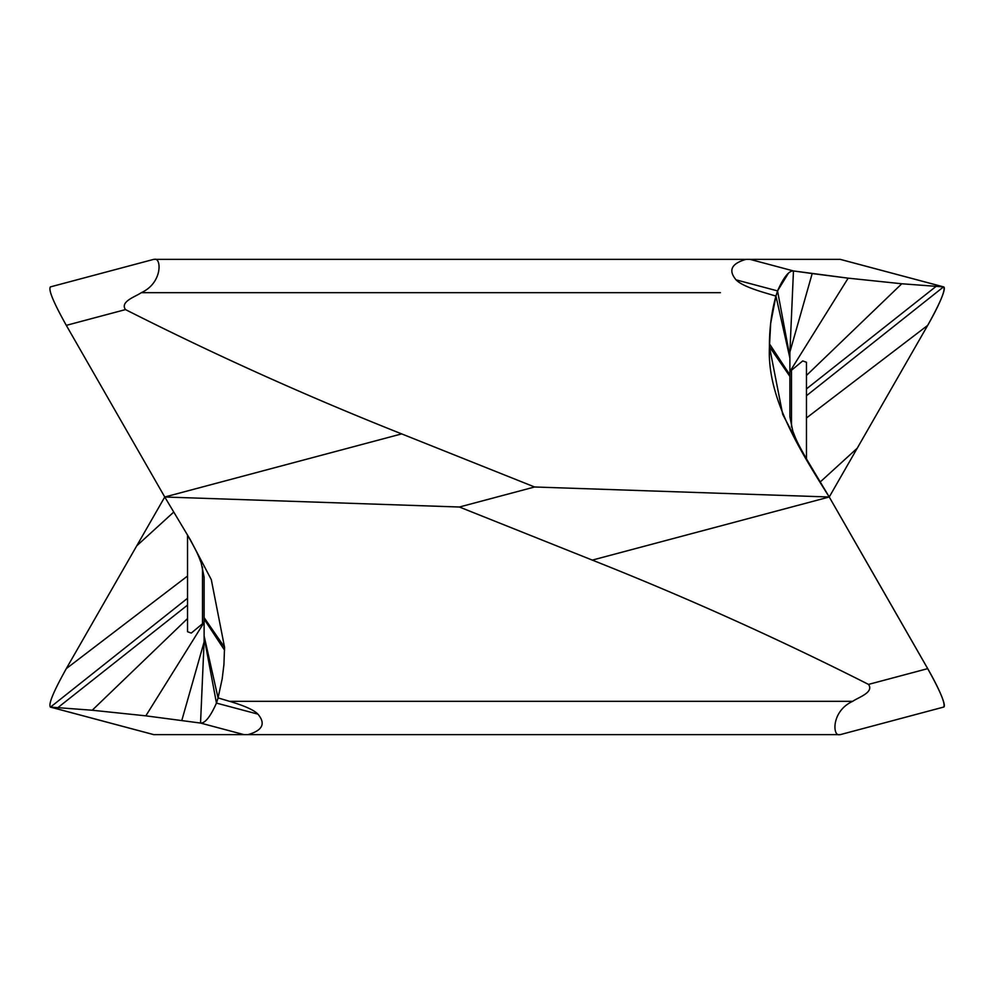 <?xml version="1.0" encoding="UTF-8"?>
<svg xmlns="http://www.w3.org/2000/svg" width="994" height="994" viewBox="0 0 994 994"><rect width="100%" height="100%" fill="white"/><g stroke="black" fill="none" stroke-linecap="round" stroke-linejoin="round"><path stroke-width="1.49" d="M204.118 585.118L204.118 588.411M204.118 577.054L204.118 603.333M187.531 576.048L66.287 668.639L164.755 497L459.402 507.015L534.598 486.985L829.244 497L803.612 454.134L782.7 414.349L769.443 346.732L770.673 323.373L775.941 296.088L764.448 292.671C749.314 288.161 739.859 283.886 736.082 279.861C728.093 270.405 731.385 263.584 745.985 259.372L153.772 259.372M840.116 734.678L943.517 707.107C945.915 704.659 940.647 691.824 927.7 668.639L829.244 497L592.312 560.107C686.556 597.506 778.625 638.943 868.507 684.406C874.273 692.47 858.232 697.366 852.703 701.329C831.046 711.12 832.574 736.939 839.632 734.628L840.228 734.628M592.312 560.107L459.402 507.015M534.598 486.985L401.688 433.893C307.444 396.494 215.375 355.057 125.492 309.594C119.727 301.53 135.768 296.634 141.297 292.671C162.954 282.88 161.426 257.061 154.368 259.372M789.895 352.274L789.882 358.039L775.941 296.088L777.544 290.907C783.645 277.251 788.95 270.604 793.461 270.94L848.168 278.158L901.782 283.762L943.517 286.893C945.915 289.316 940.635 302.139 927.7 325.361L829.244 497C796.442 445.225 766.958 395.761 769.443 346.732L769.431 343.812C769.604 326.852 771.779 310.948 775.941 296.088L777.544 290.907L788.404 273.238M789.882 352.758L793.461 270.94L750.048 259.372L745.985 259.372M750.048 259.372L840.228 259.372L943.517 286.893L901.794 283.762L806.469 375.434M286.371 259.372L840.228 259.372M789.882 408.882L789.882 405.589M789.882 416.946L789.882 390.667M806.469 417.952L927.7 325.361A44.158 5.442 -59.7 0 0 943.53 286.893M806.469 458.905L806.469 362.276L802.73 360.921L789.882 371.594L848.168 278.158L901.782 283.762M789.882 358.039L789.882 416.821L792.839 431.197C795.635 438.068 795.473 439.77 807.774 461.117M789.882 416.971L789.882 372.228M789.882 371.594L789.882 357.591M789.882 357.169L789.882 355.392M789.907 352L812.185 273.561L848.168 278.158M789.882 356.747L777.544 290.907L736.082 279.861M789.882 374.887L769.431 343.812M50.483 286.893C48.072 289.329 53.341 302.151 66.3 325.361L164.755 497L190.388 539.866L211.3 579.651L224.557 647.268L223.923 664.576L222.184 678.877L218.059 697.912L229.552 701.329L273.598 701.329M401.688 433.893L164.755 497M204.105 641.726L204.118 635.961L218.059 697.912L216.456 703.093C210.355 716.749 205.05 723.396 200.54 723.06L243.952 734.628L248.015 734.628C262.615 730.416 265.907 723.595 257.918 714.139C254.141 710.114 244.686 705.839 229.552 701.329L852.69 701.329M243.952 734.628L153.772 734.628L50.47 707.107M204.118 641.242L200.54 723.06L145.832 715.842L92.218 710.238L50.483 707.107C48.072 704.696 53.341 691.874 66.3 668.639M707.629 734.628L153.772 734.628M187.531 618.566L92.218 710.238M187.531 535.095L187.531 631.724L191.27 633.079L204.118 622.406L145.832 715.842M204.118 635.961L204.118 577.179L201.161 562.803C198.365 555.932 198.527 554.23 186.226 532.883M204.118 577.029L204.118 621.772M204.118 622.406L204.118 636.409M204.118 636.831L204.118 638.608M204.093 642L181.815 720.439M204.118 637.253L216.456 703.093L257.918 714.139M204.118 619.113L224.569 650.2M248.015 734.628L839.632 734.628M745.985 734.628L724.477 734.628M269.511 259.372L248.015 259.372M943.654 707.094A44.158 5.442 -120.3 0 0 927.713 668.639A15974.872 1924.26 -120.3 0 0 857.313 545.868A15974.872 1924.26 -120.3 0 0 829.244 497L829.232 497M858.567 445.933A15974.872 1924.26 -59.7 0 1 857.313 448.132L820.224 481.966M793.461 270.94L812.185 273.561M173.776 512.034L136.687 545.868M868.507 684.406L927.7 668.639M141.31 292.671L720.401 292.671M806.469 395.724L943.517 286.893M806.469 388.902L936.05 286.421M789.882 376.366L769.443 346.732M791.485 426.998L791.485 371.122M125.492 309.594L66.287 325.361M187.531 598.276L50.483 707.119M187.531 605.097L57.95 707.579M204.118 617.634L224.557 647.268M202.515 567.002L202.515 622.878M840.116 259.322L943.679 286.918M153.884 259.322L50.321 286.918M153.884 734.678L50.321 707.082"/></g></svg>
